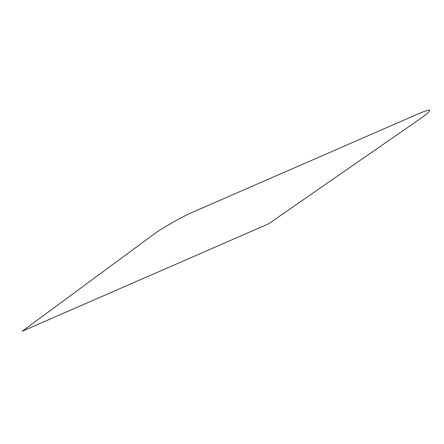 <?xml version="1.0" encoding="UTF-8"?>
<svg xmlns="http://www.w3.org/2000/svg" width="444" height="444" viewBox="0 0 444 444"><rect width="100%" height="100%" fill="white"/><g stroke="black" fill="none" stroke-linecap="round" stroke-linejoin="round"><path stroke-width="0.67" d="M22.2 331.235L268.47 223.881L421.8 117.671C432.711 109.718 432.367 108.081 420.768 112.765L192.757 212.16C183.167 216.078 160.517 229.01 153.08 234.809L22.2 331.235"/></g></svg>
